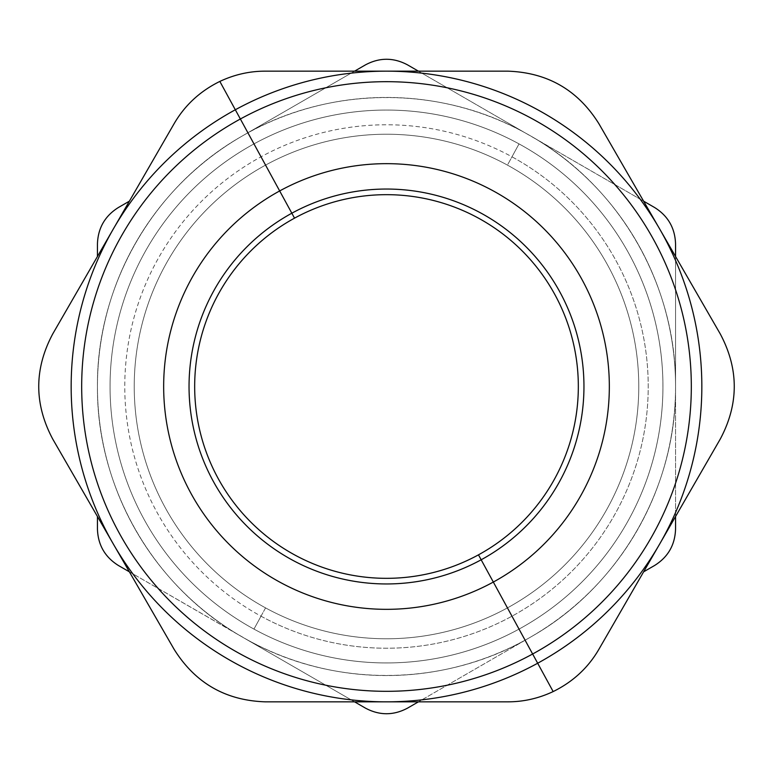 <?xml version="1.0" encoding="UTF-8"?>
<svg xmlns="http://www.w3.org/2000/svg" width="773" height="773" viewBox="0 0 773 773"><rect width="100%" height="100%" fill="white"/><g stroke="black" fill="none" stroke-linecap="round" stroke-linejoin="round"><path stroke-width="0.58" stroke-dasharray="3.87 2.9" d="M261.023 616.187A261.728 261.728 0 0 0 616.187 511.977A261.728 261.728 0 0 0 511.977 156.813A261.728 261.728 0 0 0 156.813 261.023A261.728 261.728 0 0 0 261.023 616.187L253.969 629.096A276.444 276.444 0 0 0 662.944 386.5A276.444 276.444 0 0 0 519.031 143.904L511.977 156.813A261.728 261.728 0 0 1 616.187 511.977A261.728 261.728 0 0 1 261.023 616.187A261.728 261.728 0 0 1 156.813 261.023A261.728 261.728 0 0 1 511.977 156.813L519.031 143.904A276.444 276.444 0 0 0 110.056 386.5A276.444 276.444 0 0 0 253.969 629.096L261.023 616.187M662.944 386.5A276.444 276.444 0 0 1 253.969 629.096A276.444 276.444 0 0 1 110.056 386.5A276.444 276.444 0 0 0 386.5 662.944A276.444 276.444 0 0 0 662.944 386.5A276.444 276.444 0 0 0 386.5 110.056A276.444 276.444 0 0 0 110.056 386.5A276.444 276.444 0 0 1 519.031 143.904A276.444 276.444 0 0 1 386.5 662.944A276.444 276.444 0 0 1 110.056 386.5A276.444 276.444 0 0 1 386.5 110.056A276.444 276.444 0 0 1 662.944 386.5A276.444 276.444 0 0 0 519.031 143.904L507.446 165.113A252.269 252.269 0 0 0 165.113 265.554A252.269 252.269 0 0 0 265.554 607.887A252.269 252.269 0 0 0 607.887 507.446A252.269 252.269 0 0 0 507.446 165.113A252.269 252.269 0 0 1 607.887 507.446A252.269 252.269 0 0 1 265.554 607.887A252.269 252.269 0 0 0 607.887 507.446A252.269 252.269 0 0 0 507.446 165.113A252.269 252.269 0 0 0 165.113 265.554A252.269 252.269 0 0 0 265.554 607.887A252.269 252.269 0 0 1 165.113 265.554A252.269 252.269 0 0 1 507.446 165.113A252.269 252.269 0 0 1 607.887 507.446A252.269 252.269 0 0 1 265.554 607.887L253.969 629.096A276.444 276.444 0 0 0 662.944 386.5A276.444 276.444 0 0 1 253.969 629.096L265.554 607.887A252.269 252.269 0 0 1 165.113 265.554A252.269 252.269 0 0 1 507.446 165.113L519.031 143.904A276.444 276.444 0 0 0 110.056 386.5A276.444 276.444 0 0 0 253.969 629.096A276.444 276.444 0 0 1 110.056 386.5A276.444 276.444 0 0 0 386.5 662.944A276.444 276.444 0 0 0 662.944 386.5A276.444 276.444 0 0 0 386.5 110.056A276.444 276.444 0 0 0 110.056 386.5A276.444 276.444 0 0 1 519.031 143.904A276.444 276.444 0 0 1 386.5 662.944A276.444 276.444 0 0 1 110.056 386.5A276.444 276.444 0 0 1 386.5 110.056A276.444 276.444 0 0 1 662.944 386.5M418.435 71.164L525.08 132.83A289.054 289.054 0 0 0 241.968 136.174C153.75 186.042 96.528 285.169 97.446 386.5C96.528 487.831 153.75 586.958 241.968 636.826L247.92 640.17C334.409 688.385 445.702 687.071 531.032 636.826C619.25 586.958 676.472 487.831 675.554 386.5C676.472 285.169 619.25 186.042 531.032 136.174L525.08 132.83C438.591 84.615 327.298 85.929 241.968 136.174L354.565 71.164L241.968 136.174C327.298 85.929 438.591 84.615 525.08 132.83L407.526 64.864C393.505 57.405 379.495 57.405 365.474 64.864L241.968 136.174A289.054 289.054 0 0 0 97.446 386.5C96.528 285.169 153.75 186.042 241.968 136.174L354.565 71.164M97.446 243.891C97.987 228.016 104.993 215.88 118.462 207.473C104.993 215.88 97.987 228.016 97.446 243.891L97.446 256.491M675.554 529.109C675.013 544.984 668.007 557.12 654.538 565.527C668.007 557.12 675.013 544.984 675.554 529.109L675.554 386.5A289.054 289.054 0 0 0 525.08 132.83L654.538 207.473L531.032 136.174C619.25 186.042 676.472 285.169 675.554 386.5L675.554 256.491L675.554 386.5C676.472 487.831 619.25 586.958 531.032 636.826L418.435 701.836L531.032 636.826C445.702 687.071 334.409 688.385 247.92 640.17L118.462 565.527C104.993 557.12 97.987 544.984 97.446 529.109C97.987 544.984 104.993 557.12 118.462 565.527L241.968 636.826C153.75 586.958 96.528 487.831 97.446 386.5A289.054 289.054 0 0 0 241.968 636.826L365.474 708.136C379.495 715.595 393.505 715.595 407.526 708.136L418.435 701.836M675.554 243.891C675.013 228.016 668.007 215.88 654.538 207.473C668.007 215.88 675.013 228.016 675.554 243.891M129.381 571.827L241.968 636.826L129.381 571.827M354.565 701.836L241.968 636.826A289.054 289.054 0 0 0 247.92 640.17L247.92 640.17A289.054 289.054 0 0 0 675.554 386.5L675.554 516.509M247.92 640.17A289.054 289.054 0 0 1 241.968 136.174A289.054 289.054 0 0 1 675.554 386.5A289.054 289.054 0 0 1 247.92 640.17M474.922 701.836L386.5 701.836A315.336 315.336 0 0 0 659.591 228.837A315.336 315.336 0 0 0 113.418 228.837A315.336 315.336 0 0 0 537.679 663.234A315.336 315.336 0 0 1 113.418 228.837L113.418 228.827M52.728 333.946C34.08 368.982 34.08 404.018 52.728 439.054C34.08 404.018 34.08 368.982 52.728 333.946M69.183 305.441L113.418 228.837A315.336 315.336 0 0 1 235.321 109.766L219.841 81.426C200.052 91.166 184.805 105.263 174.099 123.719M265.129 71.164C249.534 71.155 234.441 74.575 219.841 81.426L235.321 109.766A315.336 315.336 0 0 1 659.591 228.837L659.582 228.827M298.078 71.164L386.5 71.164A315.336 315.336 0 0 1 659.591 228.837L659.591 228.837A315.336 315.336 0 0 1 659.582 544.163L659.582 544.173M598.901 123.719C577.885 90.055 547.535 72.536 507.871 71.164C547.535 72.536 577.885 90.055 598.901 123.719M615.221 151.991L659.582 228.837M720.272 333.946C738.92 368.982 738.92 404.018 720.272 439.054C738.92 404.018 738.92 368.982 720.272 333.946M703.817 467.559L659.582 544.163A315.336 315.336 0 0 1 537.679 663.234A315.336 315.336 0 0 0 386.5 71.164A315.336 315.336 0 0 0 235.321 109.766A315.336 315.336 0 0 1 386.5 71.164M265.129 701.836C225.465 700.464 195.115 682.946 174.099 649.281C195.115 682.946 225.465 700.464 265.129 701.836M113.409 544.163A315.336 315.336 0 0 0 386.5 701.836A315.336 315.336 0 0 1 113.418 228.837A315.336 315.336 0 0 0 113.409 544.163L113.418 544.173M157.779 621.009L113.418 544.163M113.418 228.837A315.336 315.336 0 0 1 235.321 109.766A315.336 315.336 0 0 0 113.418 228.837M659.591 228.837A315.336 315.336 0 0 1 537.679 663.234L553.159 691.574C572.948 681.834 588.195 667.737 598.901 649.281M507.871 701.836C523.466 701.845 538.559 698.425 553.159 691.574L537.679 663.234A315.336 315.336 0 0 1 386.5 701.836M194.67 386.5A191.83 191.83 0 0 0 478.468 554.84A191.83 191.83 0 0 0 578.33 386.5A191.83 191.83 0 0 0 294.532 218.16A191.83 191.83 0 0 0 194.67 386.5A191.83 191.83 0 0 1 294.532 218.16A191.83 191.83 0 0 1 578.33 386.5A191.83 191.83 0 0 1 478.468 554.84A191.83 191.83 0 0 1 194.67 386.5"/><path stroke-width="1.16" d="M129.381 201.173L118.462 207.473C104.993 215.88 97.987 228.016 97.446 243.891L97.446 256.491L97.446 243.891C97.987 228.016 104.993 215.88 118.462 207.473L129.381 201.173M354.565 71.164L365.474 64.864C379.495 57.405 393.505 57.405 407.526 64.864C393.505 57.405 379.495 57.405 365.474 64.864C379.495 57.405 393.505 57.405 407.526 64.864L418.435 71.164M654.538 207.473L643.619 201.173L654.538 207.473C668.007 215.88 675.013 228.016 675.554 243.891L675.554 256.491L675.554 243.891C675.013 228.016 668.007 215.88 654.538 207.473M675.554 256.491L675.554 243.891L675.554 256.491M675.554 529.109L675.554 516.509L675.554 529.109C675.013 544.984 668.007 557.12 654.538 565.527C668.007 557.12 675.013 544.984 675.554 529.109L675.554 516.509M418.435 701.836L407.526 708.136C393.505 715.595 379.495 715.595 365.474 708.136C379.495 715.595 393.505 715.595 407.526 708.136C393.505 715.595 379.495 715.595 365.474 708.136L354.565 701.836M654.538 565.527L643.619 571.827L654.538 565.527M118.462 565.527L129.381 571.827L118.462 565.527C104.993 557.12 97.987 544.984 97.446 529.109C97.987 544.984 104.993 557.12 118.462 565.527M97.446 529.109L97.446 516.509L97.446 529.109M97.446 256.491L97.446 243.891M113.409 228.837L69.183 305.441M113.418 544.163L52.728 439.054C34.08 404.018 34.08 368.982 52.728 333.946L174.099 123.719L52.728 333.946C34.08 368.982 34.08 404.018 52.728 439.054L174.099 649.281C195.115 682.946 225.465 700.464 265.129 701.836L507.871 701.836C523.466 701.845 538.559 698.425 553.159 691.574C572.948 681.834 588.195 667.737 598.901 649.281L659.582 544.163L598.901 649.281C588.195 667.737 572.948 681.834 553.159 691.574C538.559 698.425 523.466 701.845 507.871 701.836L474.922 701.836M659.582 228.837L598.901 123.719C577.885 90.055 547.535 72.536 507.871 71.164L298.078 71.164M174.099 123.719C184.805 105.263 200.052 91.166 219.841 81.426C200.052 91.166 184.805 105.263 174.099 123.719C184.805 105.263 200.052 91.166 219.841 81.426C234.441 74.575 249.534 71.155 265.129 71.164L386.5 71.164L265.129 71.164C249.534 71.155 234.441 74.575 219.841 81.426L235.321 109.766A315.336 315.336 0 0 0 109.766 537.679A315.336 315.336 0 0 0 537.679 663.234L553.159 691.574C538.559 698.425 523.466 701.845 507.871 701.836L265.129 701.836C225.465 700.464 195.115 682.946 174.099 649.281L157.779 621.009M386.5 71.164L507.871 71.164C547.535 72.536 577.885 90.055 598.901 123.719L615.221 151.991M659.591 544.163L720.272 439.054C738.92 404.018 738.92 368.982 720.272 333.946C738.92 368.982 738.92 404.018 720.272 439.054L703.817 467.559M598.901 649.281L659.582 544.163L598.901 649.281C588.195 667.737 572.948 681.834 553.159 691.574L537.679 663.234A315.336 315.336 0 0 0 663.234 235.321A315.336 315.336 0 0 0 235.321 109.766L219.841 81.426C234.441 74.575 249.534 71.155 265.129 71.164M659.591 228.837L720.272 333.946L659.591 228.837M386.5 701.836L507.871 701.836M537.679 663.234A315.336 315.336 0 0 1 109.766 537.679A315.336 315.336 0 0 1 235.321 109.766L240.364 118.994A304.823 304.823 0 0 0 118.994 532.636A304.823 304.823 0 0 0 532.636 654.006L537.679 663.234L532.636 654.006A304.823 304.823 0 0 0 654.006 240.364A304.823 304.823 0 0 0 240.364 118.994L235.321 109.766A315.336 315.336 0 0 1 663.234 235.321A315.336 315.336 0 0 1 537.679 663.234M532.636 654.006A304.823 304.823 0 0 1 118.994 532.636A304.823 304.823 0 0 1 240.364 118.994L279.671 190.941A222.837 222.837 0 0 0 190.941 493.329A222.837 222.837 0 0 0 493.329 582.059L532.636 654.006L493.329 582.059A222.837 222.837 0 0 0 582.059 279.671A222.837 222.837 0 0 0 279.671 190.941L240.364 118.994A304.823 304.823 0 0 1 654.006 240.364A304.823 304.823 0 0 1 532.636 654.006M493.329 582.059A222.837 222.837 0 0 1 190.941 493.329A222.837 222.837 0 0 1 279.671 190.941L291.836 213.213A197.463 197.463 0 0 0 213.213 481.164A197.463 197.463 0 0 0 481.164 559.787L493.329 582.059L481.164 559.787A197.463 197.463 0 0 0 559.787 291.836A197.463 197.463 0 0 0 291.836 213.213L279.671 190.941A222.837 222.837 0 0 1 582.059 279.671A222.837 222.837 0 0 1 493.329 582.059M478.468 554.84L481.164 559.787A197.463 197.463 0 0 1 213.213 481.164A197.463 197.463 0 0 1 291.836 213.213L294.532 218.16L291.836 213.213A197.463 197.463 0 0 1 559.787 291.836A197.463 197.463 0 0 1 481.164 559.787L478.468 554.84M194.67 386.5A191.83 191.83 0 0 0 386.5 578.33A191.83 191.83 0 0 0 578.33 386.5A191.83 191.83 0 0 0 386.5 194.67A191.83 191.83 0 0 0 194.67 386.5A191.83 191.83 0 0 1 386.5 194.67A191.83 191.83 0 0 1 578.33 386.5A191.83 191.83 0 0 1 386.5 578.33A191.83 191.83 0 0 1 194.67 386.5"/></g></svg>
